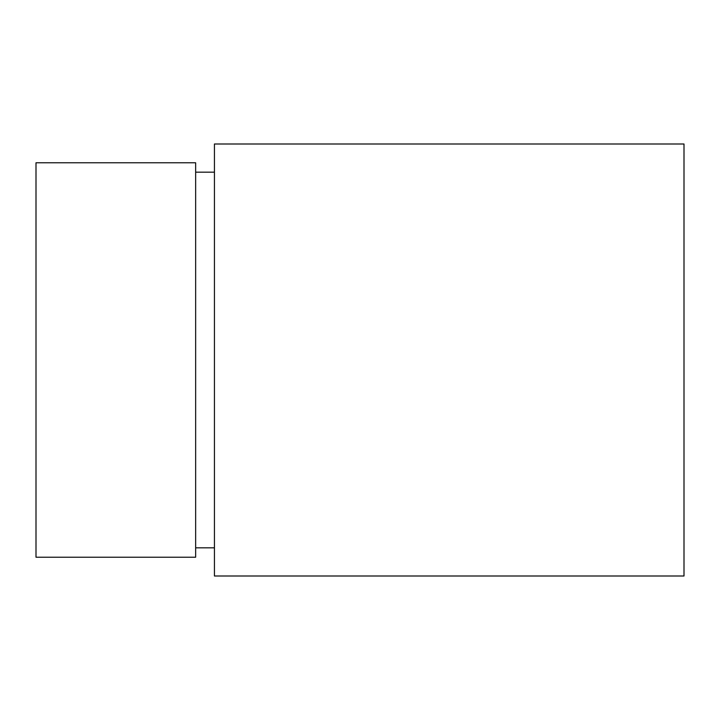<?xml version="1.0" encoding="UTF-8"?>
<svg xmlns="http://www.w3.org/2000/svg" width="720" height="720" viewBox="0 0 720 720"><rect width="100%" height="100%" fill="white"/><g stroke="black" fill="none" stroke-linecap="round" stroke-linejoin="round"><path stroke-width="1.08" d="M214.434 360L214.434 576L684 576L684 144L214.434 144L214.434 360M36 360L36 557.217L195.651 557.217L195.651 162.783L36 162.783L36 360M214.434 172.17L195.651 172.17M214.434 547.83L195.651 547.83"/></g></svg>
